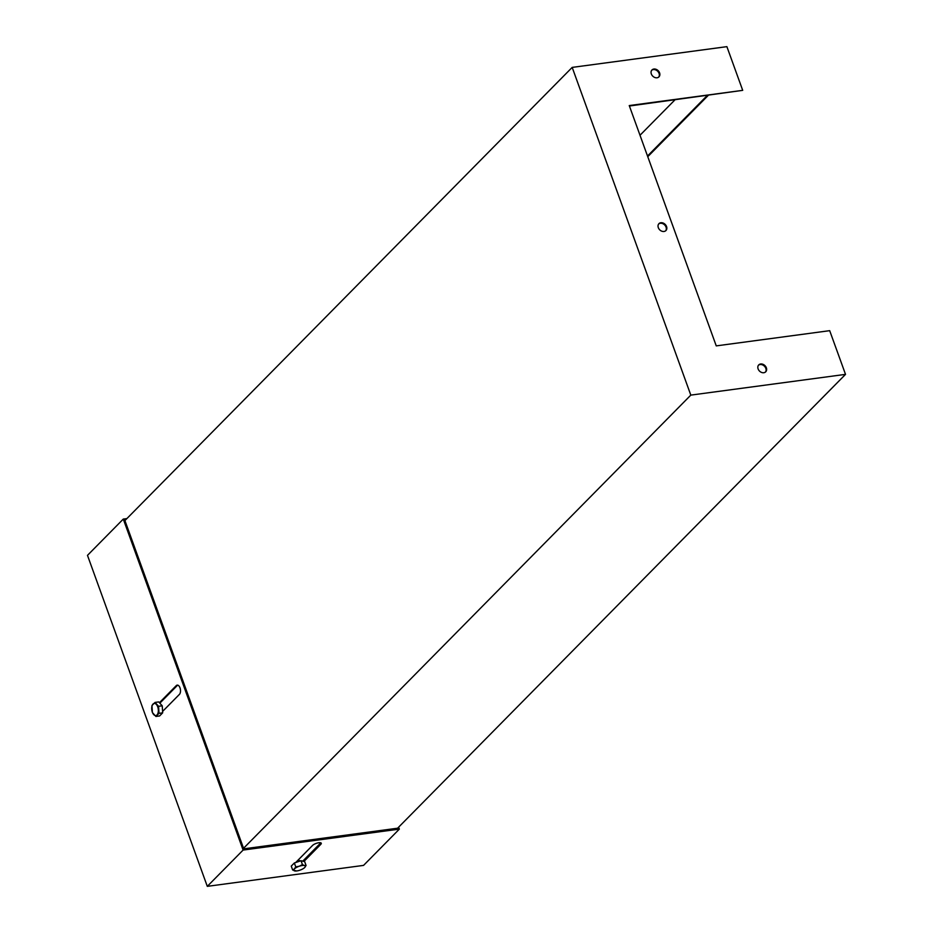 <?xml version="1.0" encoding="UTF-8"?>
<svg xmlns="http://www.w3.org/2000/svg" width="933" height="933" viewBox="0 0 933 933"><rect width="100%" height="100%" fill="white"/><g stroke="black" fill="none" stroke-linecap="round" stroke-linejoin="round"><path stroke-width="1.4" d="M297.289 860.902A3.685 1.19 -19.9 0 1 300.286 860.984M666.559 226.556A4.91 3.849 -135.4 0 1 665.929 230.556A4.91 3.849 -135.4 0 1 661.789 231.186A4.91 3.849 -135.4 0 1 658.313 227.664A4.91 3.849 -135.4 0 1 658.943 223.663A4.91 3.849 -135.4 0 1 663.083 223.022A4.91 3.849 -135.4 0 1 666.559 226.556M658.698 223.943A4.91 3.849 -135.4 0 1 666.034 227.092A4.91 3.849 -135.4 0 1 665.649 230.813M659.584 72.856A4.91 3.849 -135.4 0 1 658.955 76.856A4.91 3.849 -135.4 0 1 654.814 77.486A4.91 3.849 -135.4 0 1 651.339 73.964A4.91 3.849 -135.4 0 1 651.969 69.963A4.91 3.849 -135.4 0 1 656.109 69.334A4.91 3.849 -135.4 0 1 659.584 72.856M651.724 70.255A4.91 3.849 -135.4 0 1 659.06 73.392A4.91 3.849 -135.4 0 1 658.675 77.112M766.355 367.8A4.91 3.849 -135.4 0 1 765.725 371.8A4.91 3.849 -135.4 0 1 761.585 372.43A4.91 3.849 -135.4 0 1 758.109 368.908A4.91 3.849 -135.4 0 1 758.739 364.908A4.91 3.849 -135.4 0 1 762.879 364.278A4.91 3.849 -135.4 0 1 766.355 367.8M758.494 365.2A4.91 3.849 -135.4 0 1 765.818 368.348A4.91 3.849 -135.4 0 1 765.445 372.057M742.703 90.349L629.25 105.557L716.252 345.886L829.694 330.667L845.52 374.366L690.817 395.114L572.186 67.398L726.889 46.65L742.703 90.349L629.413 106.012M397.598 828.212L845.52 374.366M243.548 848.295L690.817 395.114M124.917 520.579L572.186 67.398M647.759 156.686L708.194 95.446M640.003 135.262L674.897 99.913M647.514 156.021L707.167 95.586M399.359 829.122L243.105 850.068L207.301 886.35L363.555 865.392L399.359 829.122L398.962 828.026L243.746 848.843L124.719 520.031L125.558 519.914M295.679 862.535L312.532 845.461A4.91 1.574 -19.9 0 1 317.5 843A4.91 1.574 -19.9 0 1 321.279 843.234A4.91 1.574 -19.9 0 1 320.789 844.353L303.936 861.427M162.587 711.436L179.439 694.362A4.91 2.601 -97.6 0 0 180.256 688.706A4.91 2.601 -97.6 0 0 177.2 685.125A4.91 2.601 -97.6 0 0 176.267 685.627L159.415 702.701M243.105 850.068L123.284 519.075L126.865 518.596M207.301 886.35L87.48 555.357L123.284 519.075M302.747 861.147L320.392 843.257A4.91 1.574 160.1 0 0 320.754 842.802M159.846 703.167L177.305 685.487A4.91 2.601 82.4 0 1 177.725 685.16M152.406 712.555L155.916 716.462L159.007 713.337L158.575 706.304L155.053 702.409L151.962 705.535L152.406 712.555M155.053 702.409L158.715 701.919L162.237 705.815L162.669 712.835L159.59 715.961L155.916 716.462M162.237 705.815L158.575 706.304M162.669 712.835L159.007 713.337M158.33 709.885A6.134 3.254 82.4 0 1 157.001 714.958A6.134 3.254 82.4 0 1 153.7 714.573A6.134 3.254 82.4 0 1 151.717 709.103A6.134 3.254 -97.6 0 1 153.047 704.03A6.134 3.254 82.4 0 1 156.347 704.415A6.134 3.254 82.4 0 1 158.33 709.885M292.659 869.999L296.274 870.862L294.641 870.921A6.134 1.971 160.1 0 1 294.385 868.915L292.659 869.999L291.259 866.116L294.338 862.99L295.749 866.874L294.385 868.915A6.134 1.971 -19.9 0 1 299.271 866.232L295.749 866.874M302.444 864.611L299.271 866.232A6.134 1.971 -19.9 0 1 304.426 865.532L302.444 864.611L301.044 860.727L304.659 861.602L306.059 865.486L304.426 865.532A6.134 1.971 -19.9 0 1 304.694 867.538L306.059 865.486M294.338 862.99L301.044 860.727M304.694 867.538A6.134 1.971 -19.9 0 1 304.601 867.632A6.134 1.971 -19.9 0 1 299.808 870.221A6.134 1.971 -19.9 0 1 295.271 871.014A6.134 1.971 -19.9 0 1 294.641 870.921M177.305 685.487L176.267 685.627M320.789 844.353L320.392 843.257"/></g></svg>
